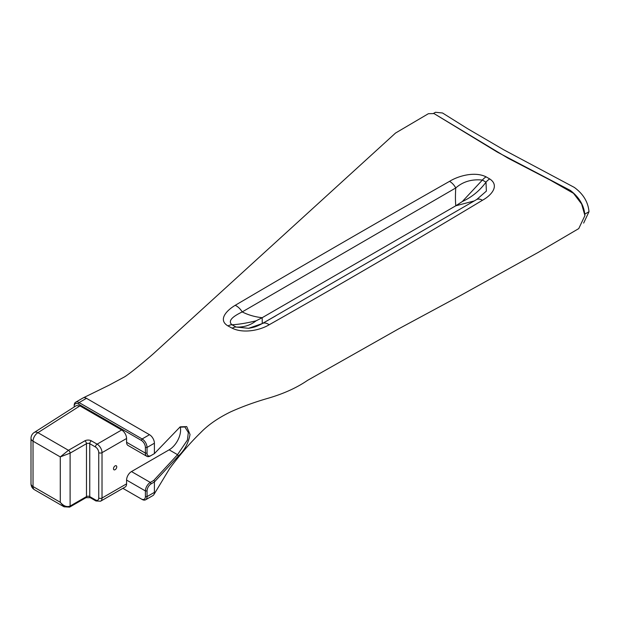 <?xml version="1.0" encoding="UTF-8"?>
<svg xmlns="http://www.w3.org/2000/svg" width="620" height="620" viewBox="0 0 620 620"><rect width="100%" height="100%" fill="white"/><g stroke="black" fill="none" stroke-linecap="round" stroke-linejoin="round"><path stroke-width="0.93" d="M434.039 113.584L497.589 152.257L570.315 190.402C579.39 197.385 584.257 205.786 584.916 215.605L581.638 204.034L573.515 193.339L550.397 180.188L507.989 158.162L434.039 113.584L428.404 113.692L395.537 133.044L153.388 353.726C143.274 362.623 129.75 373.666 124.612 376.844L109.12 385.167L83.157 397.893A6.944 4.007 -120 0 0 83.002 397.978L75.632 402.233A6.944 4.007 60 0 1 79.104 402.574L142.127 438.96A6.944 4.007 60 0 1 147.041 447.462L147.041 453.135A5.789 3.34 120 0 0 151.133 455.499L154.403 453.607L154.403 443.215A6.944 4.007 -120 0 0 149.498 434.705L86.475 398.319A6.944 4.007 -120 0 0 83.157 397.893M433.535 113.406L435.472 112.282L442.51 112.98L467.627 128.697L503.889 149.877L574.26 187.38C583.195 193.858 588.109 201.965 589 211.699L583.645 223.084M113.483 468.728A2.317 1.333 120 0 0 113.964 469.789A2.317 1.333 120 0 0 115.746 469.17A2.317 1.333 120 0 0 116.754 466.837A2.317 1.333 120 0 0 116.273 465.775A2.317 1.333 120 0 0 114.491 466.395A2.317 1.333 120 0 0 113.483 468.728M235.197 305.319C306.792 263.151 378.247 221.821 449.562 181.342C458.32 175.894 474.811 171.19 486.103 176.855L489.738 178.94C499.704 185.481 491.792 195.145 482.438 200.276C411.238 243.087 340.155 284.588 269.173 324.764C260.299 330.166 243.714 333.831 232.206 328.205L228.013 325.942C218.038 320.137 225.835 310.93 235.197 305.319A11.579 6.557 57.5 0 1 242.211 311.922C248.279 314.999 254.936 316.921 262.183 317.704L262.268 323.578A11.579 6.781 60.2 0 1 262.306 323.555A11.579 6.781 60.2 0 1 269.173 324.764M154.403 453.607L180.172 426.847L186.705 426.599L190.03 434.481C188.403 443.192 184.52 450.376 178.389 456.018L154.403 481.957L151.133 483.848A5.789 3.34 120 0 0 147.041 490.939L147.041 496.604A6.944 4.007 60 0 1 145.599 499.79A6.944 4.007 60 0 1 142.127 499.441L141.314 498.968A5.789 3.34 -120 0 0 145.406 496.604L145.406 490.939A6.944 4.007 -60 0 1 150.311 482.43L153.729 480.461L177.545 454.677L187.426 440.045L188.317 432.512L184.861 426.963L179.73 427.211M145.599 499.79L152.97 495.535A6.944 4.007 -120 0 0 153.884 494.597L169.756 468.348C180.164 454.46 190.41 442.61 200.493 432.814C207.956 425.025 217.976 418.058 230.539 411.913C242.304 406.596 254.96 402.008 268.507 398.141C283.836 393.638 296.864 387.709 307.582 380.347L398.319 329.026L460.187 295.686L538.075 252.479L578.747 228.602L584.916 215.59M153.884 494.597A6.944 4.007 -120 0 0 154.403 492.357L154.403 481.957M85.994 497.666A2.317 1.333 -120 0 0 86.475 496.604A2.317 1.333 0 0 1 89.745 496.604A2.317 1.333 -60 0 0 90.226 497.666L85.994 497.666L69.626 507.121A2.317 1.333 60 0 0 70.106 506.06C66.828 507.346 63.558 506.091 60.28 502.278L60.28 456.917L70.106 453.135L70.106 506.06L86.475 496.604L86.475 443.688A2.317 1.333 0 0 1 89.745 443.688L89.745 496.604L95.48 499.914A4.627 2.674 60 0 0 98.751 498.023L98.751 452.662A4.627 2.674 60 0 0 95.48 446.989L89.745 443.688A2.317 1.333 -60 0 1 91.38 440.851L97.115 444.153L121.667 429.978A6.944 4.007 60 0 1 126.581 438.487L102.021 452.662L102.021 498.023L126.581 483.848L126.581 480.066A6.944 4.007 -60 0 1 131.487 471.564L169.136 449.825A16.205 9.354 120 0 0 180.242 426.917M126.581 483.848A6.944 4.007 60 0 1 125.139 487.025L100.587 501.208A6.944 4.007 -120 0 0 102.021 498.023A2.317 1.333 0 0 1 98.751 498.023M76.369 405.596L79.934 405.883L37.944 432.675A6.944 4.208 -122.5 0 0 34.209 432.496L76.369 405.596M121.667 429.978L79.934 405.883M151.133 455.499L150.311 455.971A6.944 4.007 -60 0 1 146.839 456.312L128.014 445.447A6.944 4.007 -60 0 1 126.581 442.269L126.581 438.487M146.839 456.312A6.944 4.007 -60 0 1 145.406 453.135L145.406 447.462A5.789 3.34 -120 0 0 141.314 440.378L78.29 403.992A5.789 3.34 -120 0 0 74.198 406.356L74.198 406.976M122.884 488.335L142.127 499.441M74.198 406.356L74.198 405.41A6.944 4.007 60 0 1 75.632 402.233M69.626 507.121L64.038 506.796L60.28 502.278L33.03 486.545L33.03 441.184A6.944 4.007 -60 0 1 37.944 432.675L68.464 450.298L84.839 440.851A2.317 1.333 60 0 1 86.475 443.688L70.106 453.135A2.317 1.333 60 0 0 68.464 450.298L60.28 456.917L33.03 441.184A6.944 4.007 180 0 1 31 438.348A6.944 6.944 0 0 1 34.209 432.496M232.206 328.205A11.579 6.828 -60.3 0 1 236.096 327.035C243.706 327.406 250.371 325.337 256.076 320.835C246.504 323.136 238.475 324.454 231.981 324.772L236.096 327.035L248.574 328.305L262.268 323.578M486.103 176.855A11.579 6.704 -60.2 0 0 482.375 180.064L462.303 201.554C471.851 197.168 479.748 190.697 486.003 182.148L482.375 180.064C471.797 178.994 462.923 181.629 455.754 187.953L242.211 311.922C235.298 315.293 226.726 320.253 231.981 324.772A11.579 7.091 -61.6 0 0 228.013 325.942M474.285 200.934L455.801 205.786L262.183 317.704M455.801 205.786C455.328 200.95 455.32 195.006 455.754 187.953A11.579 6.665 59.8 0 0 449.562 181.342M262.345 323.531L476.555 199.601A11.579 6.588 59.7 0 1 482.438 200.276M455.816 205.778L462.303 201.554M476.733 199.501L486.367 191.107L486.003 182.148A11.579 6.688 -60 0 1 489.738 178.94M256.076 320.835L262.074 317.765M476.323 199.749A11.579 6.588 59.7 0 1 476.555 199.601L477.803 198.842M178.389 456.018L177.545 454.677L169.136 449.825M153.729 480.461L154.76 481.376M589 211.699L584.854 214.094M145.406 496.604L147.041 496.604L154.403 492.357M145.406 447.462L147.041 447.462L154.403 443.215M147.041 490.939L145.406 490.939L126.581 480.066M126.581 442.269L145.406 453.135L147.041 453.135M141.314 440.378L142.127 438.96L149.498 434.705M78.29 403.992L79.104 402.574L86.475 398.319M91.38 440.851A4.627 2.674 0 0 0 84.839 440.851M95.48 446.989A2.317 1.333 -60 0 1 97.115 444.153A6.944 4.007 -120 0 1 102.021 452.662A2.317 1.333 180 0 1 98.751 452.662M90.226 497.666L95.953 500.976A2.317 1.333 -60 0 1 95.48 499.914M131.487 471.564L150.311 482.43L151.133 483.848M34.472 489.722A6.944 4.007 -60 0 1 33.03 486.545A6.944 4.007 0 0 1 31 483.709A6.944 6.944 0 0 0 34.472 489.722L64.038 506.796M95.953 500.976L100.587 501.208M31 483.709L31 438.348M275.954 315.735L269.599 319.378M248.829 328.274L248.581 328.305C253.704 327.399 255.626 327.05 262.306 323.555L275.822 315.82"/></g></svg>
